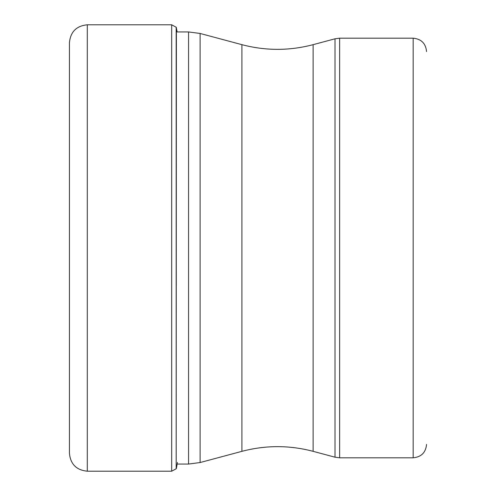 <?xml version="1.0" encoding="UTF-8"?>
<svg xmlns="http://www.w3.org/2000/svg" width="496" height="496" viewBox="0 0 496 496"><rect width="100%" height="100%" fill="white"/><g stroke="black" fill="none" stroke-linecap="round" stroke-linejoin="round"><path stroke-width="0.74" d="M69.44 453.344L69.44 42.656C70.5 31.812 76.452 25.86 87.296 24.8L87.296 471.2C76.452 470.14 70.5 464.188 69.44 453.344M176.39 27.559L176.179 468.77L176.179 27.23L177.159 31.942L188.554 31.942L200.111 33.461L200.111 462.539L241.912 451.335L241.912 44.665L200.111 33.461M176.179 468.77L171.69 471.2L171.69 24.8L87.296 24.8M177.159 464.058L188.554 464.058L188.554 31.942M241.912 44.665C265.651 50.908 289.385 50.908 313.125 44.665L313.125 451.335L335.011 457.2L335.011 38.8L339.63 38.192L339.63 457.808L413.168 457.808L413.168 38.192L339.63 38.192M171.69 471.2L87.296 471.2M171.69 24.8L176.179 27.23M177.438 462.396L176.39 468.441M188.554 464.058L200.111 462.539M241.912 451.335C265.651 445.092 289.385 445.092 313.125 451.335M313.125 44.665L335.011 38.8M335.011 457.2L339.63 457.808M413.168 457.808C421.302 457.014 425.766 452.55 426.56 444.416M413.168 38.192C421.302 38.986 425.766 43.45 426.56 51.584"/></g></svg>
